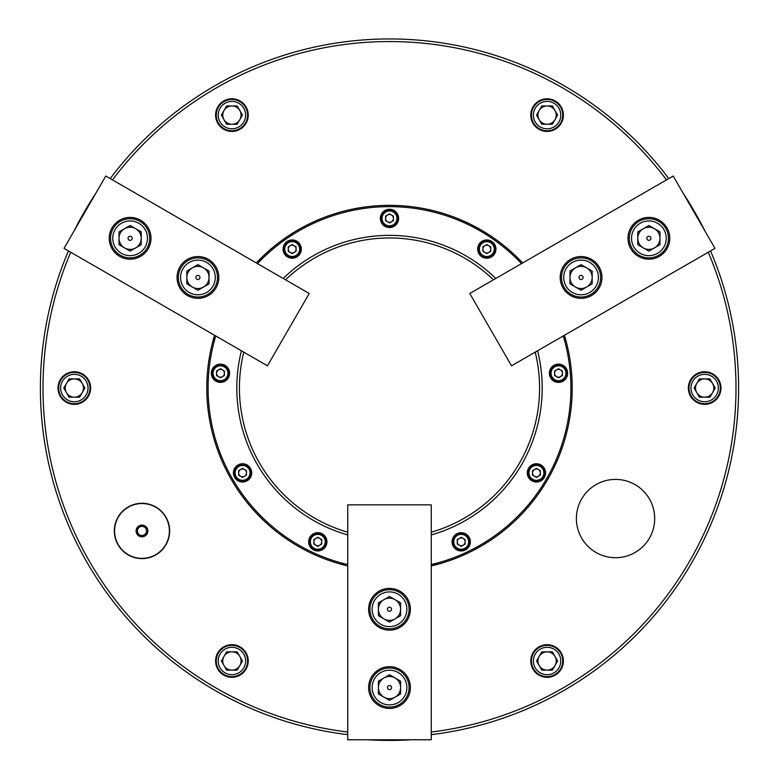 <?xml version="1.0" encoding="UTF-8"?>
<svg xmlns="http://www.w3.org/2000/svg" width="779" height="779" viewBox="0 0 779 779"><rect width="100%" height="100%" fill="white"/><g stroke="black" fill="none" stroke-linecap="round" stroke-linejoin="round"><path stroke-width="1.17" d="M654.691 518.561A39.154 39.154 0 0 0 615.546 479.406A39.154 39.154 0 0 0 576.392 518.561A39.154 39.154 0 0 0 615.546 557.706A39.154 39.154 0 0 0 654.691 518.561M169.647 530.957A27.664 27.664 0 0 0 141.982 503.292A27.664 27.664 0 0 0 114.318 530.957A27.664 27.664 0 0 0 141.982 558.621A27.664 27.664 0 0 0 169.647 530.957M720.984 388.049A16.31 16.31 0 0 0 704.674 371.739A16.31 16.31 0 0 0 688.354 388.049A16.31 16.31 0 0 0 704.674 404.369A16.31 16.31 0 0 0 720.984 388.049M563.402 661.001A16.31 16.31 0 0 0 547.082 644.681A16.31 16.31 0 0 0 530.772 661.001A16.31 16.31 0 0 0 547.082 677.311A16.31 16.31 0 0 0 563.402 661.001M248.228 661.001A16.31 16.31 0 0 0 231.918 644.681A16.31 16.31 0 0 0 215.598 661.001A16.31 16.31 0 0 0 231.918 677.311A16.31 16.31 0 0 0 248.228 661.001M90.646 388.049A16.31 16.31 0 0 0 74.326 371.739A16.31 16.31 0 0 0 58.016 388.049A16.31 16.31 0 0 0 74.326 404.369A16.31 16.31 0 0 0 90.646 388.049M248.228 115.107A16.31 16.31 0 0 0 231.918 98.797A16.31 16.31 0 0 0 215.598 115.107A16.31 16.31 0 0 0 231.918 131.417A16.31 16.31 0 0 0 248.228 115.107M563.402 115.107A16.31 16.31 0 0 0 547.082 98.797A16.31 16.31 0 0 0 530.772 115.107A16.31 16.31 0 0 0 547.082 131.417A16.31 16.31 0 0 0 563.402 115.107M431.264 732.017A346.489 346.489 0 0 0 708.267 252.24M710.545 250.926A349.099 349.099 0 0 1 431.264 734.646M347.736 734.646A349.099 349.099 0 0 1 68.455 250.926M564.424 335.282A182.705 182.705 0 0 1 431.264 565.924M666.503 179.9A346.489 346.489 0 0 0 112.497 179.9M256.34 262.951A182.705 182.705 0 0 1 522.66 262.951M347.736 565.924A182.705 182.705 0 0 1 214.576 335.282M70.733 252.24A346.489 346.489 0 0 0 347.736 732.017M110.219 178.586A349.099 349.099 0 0 1 668.781 178.586M229.62 373.268A9.134 9.134 0 0 0 220.486 364.134A9.134 9.134 0 0 0 211.352 373.268A9.134 9.134 0 0 0 220.486 382.401A9.134 9.134 0 0 0 229.62 373.268M326.937 541.814A9.134 9.134 0 0 0 317.803 532.68A9.134 9.134 0 0 0 308.669 541.814A9.134 9.134 0 0 0 317.803 550.948A9.134 9.134 0 0 0 326.937 541.814M251.705 472.882A9.134 9.134 0 0 0 242.571 463.748A9.134 9.134 0 0 0 233.437 472.882A9.134 9.134 0 0 0 242.571 482.016A9.134 9.134 0 0 0 251.705 472.882M470.331 541.814A9.134 9.134 0 0 0 461.197 532.68A9.134 9.134 0 0 0 452.063 541.814A9.134 9.134 0 0 0 461.197 550.948A9.134 9.134 0 0 0 470.331 541.814M567.648 373.268A9.134 9.134 0 0 0 558.514 364.134A9.134 9.134 0 0 0 549.38 373.268A9.134 9.134 0 0 0 558.514 382.401A9.134 9.134 0 0 0 567.648 373.268M545.563 472.882A9.134 9.134 0 0 0 536.429 463.748A9.134 9.134 0 0 0 527.295 472.882A9.134 9.134 0 0 0 536.429 482.016A9.134 9.134 0 0 0 545.563 472.882M495.95 249.076A9.134 9.134 0 0 0 486.807 239.942A9.134 9.134 0 0 0 477.673 249.076A9.134 9.134 0 0 0 486.807 258.209A9.134 9.134 0 0 0 495.95 249.076M301.327 249.076A9.134 9.134 0 0 0 292.193 239.942A9.134 9.134 0 0 0 283.05 249.076A9.134 9.134 0 0 0 292.193 258.209A9.134 9.134 0 0 0 301.327 249.076M398.634 218.393A9.134 9.134 0 0 0 389.5 209.259A9.134 9.134 0 0 0 380.366 218.393A9.134 9.134 0 0 0 389.5 227.526A9.134 9.134 0 0 0 398.634 218.393M347.736 534.92A152.694 152.694 0 0 1 241.422 350.784M283.186 278.454A152.694 152.694 0 0 1 495.814 278.454M537.578 350.784A152.694 152.694 0 0 1 431.264 534.92M431.264 532.203A150.084 150.084 0 0 0 535.222 352.137M493.458 279.807A150.084 150.084 0 0 0 285.542 279.807M243.778 352.137A150.084 150.084 0 0 0 347.736 532.203M437.895 564.23L432.705 564.23A181.4 181.4 0 0 0 563.684 337.375L566.275 341.874M517.879 258.053L521.2 263.799M562.964 336.129L563.684 337.375M520.479 262.542A181.4 181.4 0 0 0 258.521 262.542L261.121 258.053M212.725 341.874L216.036 336.129M257.8 263.799L258.521 262.542M215.316 337.375A181.4 181.4 0 0 0 346.295 564.23L341.105 564.23M432.705 564.23L431.264 564.23M347.736 564.23L346.295 564.23M141.982 536.225L144.271 534.91A4.567 4.567 0 0 0 146.549 530.957A4.567 4.567 0 0 1 139.704 534.91A4.567 4.567 0 0 1 137.416 530.957A4.567 4.567 0 0 0 139.704 534.91L137.416 533.596L137.416 528.318L141.982 525.679L146.549 528.318L146.549 533.596L141.982 536.225L137.416 533.596M141.982 525.085A5.872 5.872 0 0 0 136.111 530.957A5.872 5.872 0 0 0 141.982 536.828A5.872 5.872 0 0 0 147.854 530.957A5.872 5.872 0 0 0 141.982 525.085M169.394 530.957A27.401 27.401 0 0 0 141.982 503.546A27.401 27.401 0 0 0 114.581 530.957A27.401 27.401 0 0 0 141.982 558.358A27.401 27.401 0 0 0 169.394 530.957M146.549 533.596L146.549 530.957A4.567 4.567 0 0 0 144.271 527.003A4.567 4.567 0 0 1 146.549 530.957L146.549 528.318L144.271 527.003A4.567 4.567 0 0 0 137.416 530.957A4.567 4.567 0 0 1 139.704 527.003L141.982 525.679M137.416 528.318L137.416 530.957M411.711 739.768A378.467 378.467 0 0 1 367.289 739.768M368.623 687.565A20.877 20.877 0 0 0 389.5 708.442A20.877 20.877 0 0 0 410.377 687.565A20.877 20.877 0 0 0 389.5 666.678A20.877 20.877 0 0 0 368.623 687.565M368.623 609.256A20.877 20.877 0 0 0 389.5 630.143A20.877 20.877 0 0 0 410.377 609.256A20.877 20.877 0 0 0 389.5 588.379A20.877 20.877 0 0 0 368.623 609.256M431.264 504.85L431.264 739.768L347.736 739.768L347.736 504.85L431.264 504.85M486.807 245.161A3.914 3.914 0 0 1 488.764 252.464A3.914 3.914 0 0 1 482.892 249.076A3.914 3.914 0 0 1 486.807 245.161M486.807 241.636A7.439 7.439 0 0 0 479.377 249.076A7.439 7.439 0 0 0 486.807 256.515A7.439 7.439 0 0 0 494.246 249.076A7.439 7.439 0 0 0 486.807 241.636M486.807 257.557A8.481 8.481 0 0 1 478.325 249.076A8.481 8.481 0 0 1 486.807 240.594A8.481 8.481 0 0 1 495.298 249.076A8.481 8.481 0 0 1 486.807 257.557M490.731 251.335L490.731 246.816L486.807 244.557L482.892 246.816L482.892 251.335L486.807 253.594L490.731 251.335M696.757 383.482A9.134 9.134 0 0 0 704.674 397.183A9.134 9.134 0 0 0 712.581 383.482A9.134 9.134 0 0 0 696.757 383.482M690.963 388.049A13.701 13.701 0 0 0 704.674 401.76A13.701 13.701 0 0 0 718.374 388.049A13.701 13.701 0 0 0 704.674 374.348A13.701 13.701 0 0 0 690.963 388.049M720.332 388.049A15.658 15.658 0 0 1 704.674 403.717A15.658 15.658 0 0 1 689.006 388.049A15.658 15.658 0 0 1 704.674 372.391A15.658 15.658 0 0 1 720.332 388.049M709.942 378.915L699.396 378.915L694.118 388.049L699.396 397.183L709.942 397.183L715.219 388.049L709.942 378.915M395.05 677.954A11.091 11.091 0 0 0 378.409 687.565A11.091 11.091 0 0 0 395.05 697.166A11.091 11.091 0 0 0 395.05 677.954M389.5 689.61A2.055 2.055 0 0 0 391.555 687.565A2.055 2.055 0 0 0 389.5 685.51A2.055 2.055 0 0 0 387.445 687.565A2.055 2.055 0 0 0 389.5 689.61M389.5 670.203A17.362 17.362 0 0 0 372.138 687.565A17.362 17.362 0 0 0 389.5 704.917A17.362 17.362 0 0 0 406.862 687.565A17.362 17.362 0 0 0 389.5 670.203M389.5 707.137A19.572 19.572 0 0 1 369.928 687.565A19.572 19.572 0 0 1 389.5 667.983A19.572 19.572 0 0 1 409.072 687.565A19.572 19.572 0 0 1 389.5 707.137M400.591 693.962L400.591 681.158L389.5 674.75L378.409 681.158L378.409 693.962L389.5 700.37L400.591 693.962M395.05 599.655A11.091 11.091 0 0 0 378.409 609.256A11.091 11.091 0 0 0 395.05 618.867A11.091 11.091 0 0 0 395.05 599.655M389.5 611.311A2.055 2.055 0 0 0 391.555 609.256A2.055 2.055 0 0 0 389.5 607.211A2.055 2.055 0 0 0 387.445 609.256A2.055 2.055 0 0 0 389.5 611.311M389.5 591.904A17.362 17.362 0 0 0 372.138 609.256A17.362 17.362 0 0 0 389.5 626.618A17.362 17.362 0 0 0 406.862 609.256A17.362 17.362 0 0 0 389.5 591.904M389.5 628.838A19.572 19.572 0 0 1 369.928 609.256A19.572 19.572 0 0 1 389.5 589.684A19.572 19.572 0 0 1 409.072 609.256A19.572 19.572 0 0 1 389.5 628.838M400.591 615.663L400.591 602.858L389.5 596.451L378.409 602.858L378.409 615.663L389.5 622.07L400.591 615.663M389.5 214.478A3.914 3.914 0 0 1 391.457 221.781A3.914 3.914 0 0 1 385.586 218.393A3.914 3.914 0 0 1 389.5 214.478M389.5 210.953A7.439 7.439 0 0 0 382.061 218.393A7.439 7.439 0 0 0 389.5 225.832A7.439 7.439 0 0 0 396.939 218.393A7.439 7.439 0 0 0 389.5 210.953M389.5 226.874A8.481 8.481 0 0 1 381.019 218.393A8.481 8.481 0 0 1 389.5 209.911A8.481 8.481 0 0 1 397.981 218.393A8.481 8.481 0 0 1 389.5 226.874M393.414 220.652L393.414 216.134L389.5 213.874L385.586 216.134L385.586 220.652L389.5 222.911L393.414 220.652M292.193 245.161A3.914 3.914 0 0 1 294.15 252.464A3.914 3.914 0 0 1 288.269 249.076A3.914 3.914 0 0 1 292.193 245.161M292.193 241.636A7.439 7.439 0 0 0 284.754 249.076A7.439 7.439 0 0 0 292.193 256.515A7.439 7.439 0 0 0 299.623 249.076A7.439 7.439 0 0 0 292.193 241.636M292.193 257.557A8.481 8.481 0 0 1 283.702 249.076A8.481 8.481 0 0 1 292.193 240.594A8.481 8.481 0 0 1 300.675 249.076A8.481 8.481 0 0 1 292.193 257.557M296.108 251.335L296.108 246.816L292.193 244.557L288.269 246.816L288.269 251.335L292.193 253.594L296.108 251.335M539.818 474.839A3.914 3.914 0 0 1 532.515 472.882A3.914 3.914 0 0 1 538.386 469.494A3.914 3.914 0 0 1 539.818 474.839M542.866 476.602A7.439 7.439 0 0 0 540.149 466.436A7.439 7.439 0 0 0 529.983 469.162A7.439 7.439 0 0 0 532.709 479.319A7.439 7.439 0 0 0 542.866 476.602M529.077 468.637A8.481 8.481 0 0 1 540.665 465.53A8.481 8.481 0 0 1 543.771 477.118A8.481 8.481 0 0 1 532.184 480.224A8.481 8.481 0 0 1 529.077 468.637M532.515 475.141L536.429 477.4L540.344 475.141L540.344 470.623L536.429 468.364L532.515 470.623L532.515 475.141M239.182 474.839A3.914 3.914 0 0 1 244.528 469.494A3.914 3.914 0 0 1 244.528 476.271A3.914 3.914 0 0 1 239.182 474.839M236.134 476.602A7.439 7.439 0 0 0 246.291 479.319A7.439 7.439 0 0 0 249.017 469.162A7.439 7.439 0 0 0 238.851 466.436A7.439 7.439 0 0 0 236.134 476.602M249.923 468.637A8.481 8.481 0 0 1 246.816 480.224A8.481 8.481 0 0 1 235.229 477.118A8.481 8.481 0 0 1 238.335 465.53A8.481 8.481 0 0 1 249.923 468.637M242.571 468.364L238.656 470.623L238.656 475.141L242.571 477.4L246.485 475.141L246.485 470.623L242.571 468.364M464.586 543.771A3.914 3.914 0 0 1 457.283 541.814A3.914 3.914 0 0 1 463.154 538.425A3.914 3.914 0 0 1 464.586 543.771M467.643 545.534A7.439 7.439 0 0 0 464.917 535.368A7.439 7.439 0 0 0 454.761 538.094A7.439 7.439 0 0 0 457.477 548.25A7.439 7.439 0 0 0 467.643 545.534M453.855 537.568A8.481 8.481 0 0 1 465.443 534.462A8.481 8.481 0 0 1 468.549 546.05A8.481 8.481 0 0 1 456.961 549.156A8.481 8.481 0 0 1 453.855 537.568M457.283 544.073L461.197 546.332L465.112 544.073L465.112 539.555L461.197 537.296L457.283 539.555L457.283 544.073M217.098 375.225A3.914 3.914 0 0 1 222.443 369.879A3.914 3.914 0 0 1 222.443 376.656A3.914 3.914 0 0 1 217.098 375.225M214.05 376.987A7.439 7.439 0 0 0 224.206 379.704A7.439 7.439 0 0 0 226.932 369.548A7.439 7.439 0 0 0 216.766 366.821A7.439 7.439 0 0 0 214.05 376.987M227.838 369.022A8.481 8.481 0 0 1 224.732 380.61A8.481 8.481 0 0 1 213.144 377.503A8.481 8.481 0 0 1 216.25 365.916A8.481 8.481 0 0 1 227.838 369.022M220.486 368.74L216.572 371.008L216.572 375.527L220.486 377.786L224.401 375.527L224.401 371.008L220.486 368.74M561.902 375.225A3.914 3.914 0 0 1 554.599 373.268A3.914 3.914 0 0 1 560.471 369.879A3.914 3.914 0 0 1 561.902 375.225M564.95 376.987A7.439 7.439 0 0 0 562.234 366.821A7.439 7.439 0 0 0 552.068 369.548A7.439 7.439 0 0 0 554.794 379.704A7.439 7.439 0 0 0 564.95 376.987M551.162 369.022A8.481 8.481 0 0 1 562.75 365.916A8.481 8.481 0 0 1 565.856 377.503A8.481 8.481 0 0 1 554.268 380.61A8.481 8.481 0 0 1 551.162 369.022M554.599 375.527L558.514 377.786L562.428 375.527L562.428 371.008L558.514 368.74L554.599 371.008L554.599 375.527M314.414 543.771A3.914 3.914 0 0 1 319.76 538.425A3.914 3.914 0 0 1 319.76 545.203A3.914 3.914 0 0 1 314.414 543.771M311.357 545.534A7.439 7.439 0 0 0 321.523 548.25A7.439 7.439 0 0 0 324.239 538.094A7.439 7.439 0 0 0 314.083 535.368A7.439 7.439 0 0 0 311.357 545.534M325.145 537.568A8.481 8.481 0 0 1 322.039 549.156A8.481 8.481 0 0 1 310.451 546.05A8.481 8.481 0 0 1 313.557 534.462A8.481 8.481 0 0 1 325.145 537.568M317.803 537.296L313.888 539.555L313.888 544.073L317.803 546.332L321.717 544.073L321.717 539.555L317.803 537.296M135.663 247.907A11.091 11.091 0 0 0 135.663 228.695A11.091 11.091 0 0 0 119.021 238.296A11.091 11.091 0 0 0 135.663 247.907M128.34 237.274A2.055 2.055 0 0 0 129.09 240.078A2.055 2.055 0 0 0 131.894 239.319A2.055 2.055 0 0 0 131.145 236.524A2.055 2.055 0 0 0 128.34 237.274M145.147 246.972A17.362 17.362 0 0 0 138.798 223.261A17.362 17.362 0 0 0 115.088 229.62A17.362 17.362 0 0 0 121.436 253.331A17.362 17.362 0 0 0 145.147 246.972M113.159 228.51A19.572 19.572 0 0 1 139.908 221.343A19.572 19.572 0 0 1 147.065 248.082A19.572 19.572 0 0 1 120.326 255.249A19.572 19.572 0 0 1 113.159 228.51M119.021 244.703L130.112 251.111L141.213 244.703L141.213 231.889L130.112 225.491L119.021 231.889L119.021 244.703M637.787 238.296A11.091 11.091 0 0 0 654.428 247.907A11.091 11.091 0 0 0 654.428 228.695A11.091 11.091 0 0 0 637.787 238.296M650.66 237.274A2.055 2.055 0 0 0 647.855 236.524A2.055 2.055 0 0 0 647.106 239.319A2.055 2.055 0 0 0 649.91 240.078A2.055 2.055 0 0 0 650.66 237.274M633.853 246.972A17.362 17.362 0 0 0 657.564 253.331A17.362 17.362 0 0 0 663.912 229.62A17.362 17.362 0 0 0 640.202 223.261A17.362 17.362 0 0 0 633.853 246.972M665.841 228.51A19.572 19.572 0 0 1 658.674 255.249A19.572 19.572 0 0 1 631.935 248.082A19.572 19.572 0 0 1 639.092 221.343A19.572 19.572 0 0 1 665.841 228.51M648.888 225.491L637.787 231.889L637.787 244.703L648.888 251.111L659.979 244.703L659.979 231.889L648.888 225.491M203.475 287.052A11.091 11.091 0 0 0 203.475 267.84A11.091 11.091 0 0 0 186.833 277.451A11.091 11.091 0 0 0 203.475 287.052M196.152 276.418A2.055 2.055 0 0 0 196.902 279.223A2.055 2.055 0 0 0 199.706 278.473A2.055 2.055 0 0 0 198.957 275.669A2.055 2.055 0 0 0 196.152 276.418M212.959 286.127A17.362 17.362 0 0 0 206.61 262.416A17.362 17.362 0 0 0 182.899 268.774A17.362 17.362 0 0 0 189.248 292.476A17.362 17.362 0 0 0 212.959 286.127M180.981 267.664A19.572 19.572 0 0 1 207.72 260.498A19.572 19.572 0 0 1 214.887 287.237A19.572 19.572 0 0 1 188.138 294.404A19.572 19.572 0 0 1 180.981 267.664M186.833 283.848L197.934 290.255L209.025 283.848L209.025 271.043L197.934 264.636L186.833 271.043L186.833 283.848M569.975 277.451A11.091 11.091 0 0 0 586.616 287.052A11.091 11.091 0 0 0 586.616 267.84A11.091 11.091 0 0 0 569.975 277.451M582.848 276.418A2.055 2.055 0 0 0 580.043 275.669A2.055 2.055 0 0 0 579.294 278.473A2.055 2.055 0 0 0 582.098 279.223A2.055 2.055 0 0 0 582.848 276.418M566.041 286.127A17.362 17.362 0 0 0 589.752 292.476A17.362 17.362 0 0 0 596.101 268.774A17.362 17.362 0 0 0 572.39 262.416A17.362 17.362 0 0 0 566.041 286.127M598.019 267.664A19.572 19.572 0 0 1 590.862 294.404A19.572 19.572 0 0 1 564.113 287.237A19.572 19.572 0 0 1 571.28 260.498A19.572 19.572 0 0 1 598.019 267.664M581.066 264.636L569.975 271.043L569.975 283.848L581.066 290.255L592.167 283.848L592.167 271.043L581.066 264.636M140.561 220.214A20.877 20.877 0 0 0 112.03 227.857A20.877 20.877 0 0 0 119.674 256.379A20.877 20.877 0 0 0 148.205 248.735A20.877 20.877 0 0 0 140.561 220.214M208.373 259.368A20.877 20.877 0 0 0 179.842 267.012A20.877 20.877 0 0 0 187.486 295.533A20.877 20.877 0 0 0 216.017 287.889A20.877 20.877 0 0 0 208.373 259.368M267.47 365.818L64.024 248.365L105.788 176.025L309.224 293.488L267.47 365.818M659.326 256.379A20.877 20.877 0 0 0 666.97 227.857A20.877 20.877 0 0 0 638.439 220.214A20.877 20.877 0 0 0 630.795 248.735A20.877 20.877 0 0 0 659.326 256.379M591.514 295.533A20.877 20.877 0 0 0 599.158 267.012A20.877 20.877 0 0 0 570.627 259.368A20.877 20.877 0 0 0 562.983 287.889A20.877 20.877 0 0 0 591.514 295.533M469.776 293.488L673.212 176.025L714.976 248.365L511.53 365.818L469.776 293.488M73.801 231.431A378.467 378.467 0 0 1 96.012 192.958M682.988 192.958A378.467 378.467 0 0 1 705.199 231.431M547.082 651.857A9.134 9.134 0 0 0 539.175 665.568A9.134 9.134 0 0 0 554.999 665.568A9.134 9.134 0 0 0 547.082 651.857A9.134 9.134 0 0 0 539.175 656.434M540.236 649.131A13.701 13.701 0 0 0 535.222 667.846A13.701 13.701 0 0 0 553.937 672.861A13.701 13.701 0 0 0 558.952 654.146A13.701 13.701 0 0 0 540.236 649.131M554.911 674.556A15.658 15.658 0 0 1 533.527 668.83A15.658 15.658 0 0 1 539.253 647.437A15.658 15.658 0 0 1 560.646 653.162A15.658 15.658 0 0 1 554.911 674.556M557.637 661.001L552.36 651.857L541.814 651.857L536.536 661.001L541.814 670.135L552.36 670.135L557.637 661.001M239.825 656.434A9.134 9.134 0 0 0 224.001 656.434A9.134 9.134 0 0 0 231.918 670.135A9.134 9.134 0 0 0 239.825 656.434A9.134 9.134 0 0 0 231.918 651.857M238.763 649.131A13.701 13.701 0 0 0 220.048 654.146A13.701 13.701 0 0 0 225.063 672.861A13.701 13.701 0 0 0 243.778 667.846A13.701 13.701 0 0 0 238.763 649.131M224.089 674.556A15.658 15.658 0 0 1 218.354 653.162A15.658 15.658 0 0 1 239.747 647.437A15.658 15.658 0 0 1 245.473 668.83A15.658 15.658 0 0 1 224.089 674.556M237.186 670.135L242.464 661.001L237.186 651.857L226.64 651.857L221.363 661.001L226.64 670.135L237.186 670.135M82.243 392.616A9.134 9.134 0 0 0 74.326 378.915A9.134 9.134 0 0 0 66.419 392.616A9.134 9.134 0 0 0 82.243 392.616M88.037 388.049A13.701 13.701 0 0 0 74.326 374.348A13.701 13.701 0 0 0 60.626 388.049A13.701 13.701 0 0 0 74.326 401.76A13.701 13.701 0 0 0 88.037 388.049M58.668 388.049A15.658 15.658 0 0 1 74.326 372.391A15.658 15.658 0 0 1 89.994 388.049A15.658 15.658 0 0 1 74.326 403.717A15.658 15.658 0 0 1 58.668 388.049M69.058 397.183L79.604 397.183L84.882 388.049L79.604 378.915L69.058 378.915L63.781 388.049L69.058 397.183M231.918 124.241A9.134 9.134 0 0 0 239.825 110.54A9.134 9.134 0 0 0 224.001 110.54A9.134 9.134 0 0 0 231.918 124.241A9.134 9.134 0 0 0 239.825 119.674M238.763 126.977A13.701 13.701 0 0 0 243.778 108.252A13.701 13.701 0 0 0 225.063 103.237A13.701 13.701 0 0 0 220.048 121.962A13.701 13.701 0 0 0 238.763 126.977M224.089 101.543A15.658 15.658 0 0 1 245.473 107.278A15.658 15.658 0 0 1 239.747 128.671A15.658 15.658 0 0 1 218.354 122.936A15.658 15.658 0 0 1 224.089 101.543M221.363 115.107L226.64 124.241L237.186 124.241L242.464 115.107L237.186 105.973L226.64 105.973L221.363 115.107M539.175 119.674A9.134 9.134 0 0 0 554.999 119.674A9.134 9.134 0 0 0 547.082 105.973A9.134 9.134 0 0 0 539.175 119.674A9.134 9.134 0 0 0 547.082 124.241M540.236 126.977A13.701 13.701 0 0 0 558.952 121.962A13.701 13.701 0 0 0 553.937 103.237A13.701 13.701 0 0 0 535.222 108.252A13.701 13.701 0 0 0 540.236 126.977M554.911 101.543A15.658 15.658 0 0 1 560.646 122.936A15.658 15.658 0 0 1 539.253 128.671A15.658 15.658 0 0 1 533.527 107.278A15.658 15.658 0 0 1 554.911 101.543M541.814 105.973L536.536 115.107L541.814 124.241L552.36 124.241L557.637 115.107L552.36 105.973L541.814 105.973M231.918 105.973A9.134 9.134 0 0 0 224.001 110.54M554.999 110.54A9.134 9.134 0 0 0 547.082 105.973M547.082 670.135A9.134 9.134 0 0 0 554.999 665.568M224.001 665.568A9.134 9.134 0 0 0 231.918 670.135"/></g></svg>
